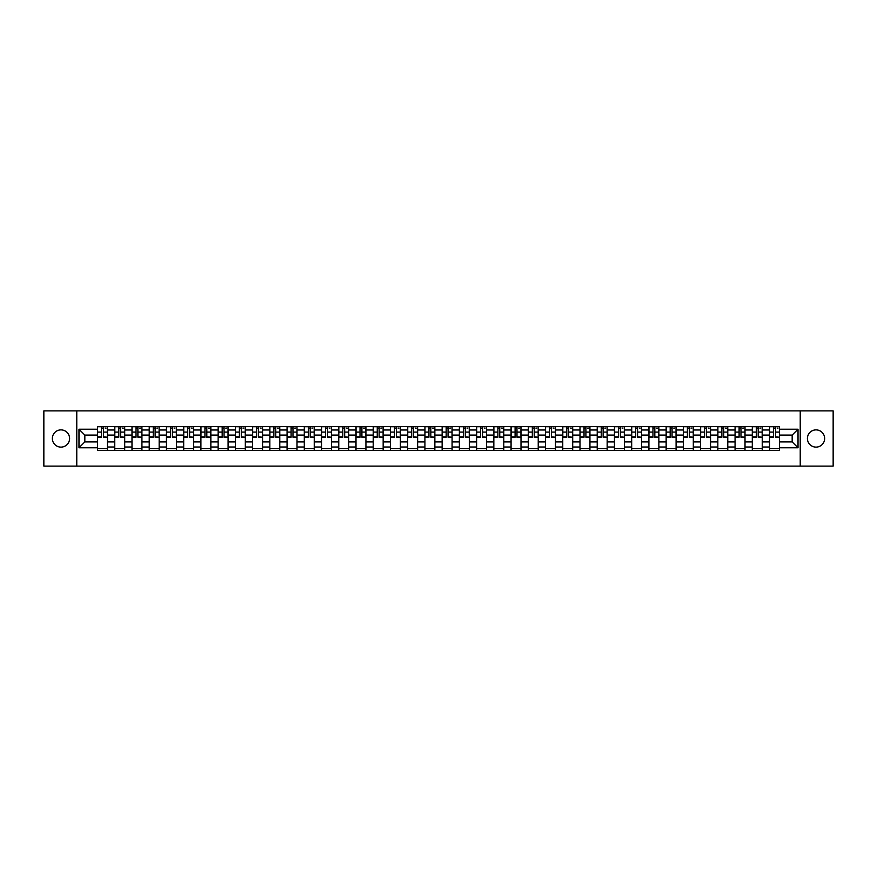<?xml version="1.0" encoding="UTF-8"?>
<svg xmlns="http://www.w3.org/2000/svg" width="877" height="877" viewBox="0 0 877 877"><rect width="100%" height="100%" fill="white"/><g stroke="black" fill="none" stroke-linecap="round" stroke-linejoin="round"><path stroke-width="1.32" d="M816.027 429.883A8.617 8.617 0 0 0 807.41 438.5A8.617 8.617 0 0 0 816.027 447.117A8.617 8.617 0 0 0 824.643 438.5A8.617 8.617 0 0 0 816.027 429.883M60.973 429.883A8.617 8.617 0 0 0 52.357 438.5A8.617 8.617 0 0 0 60.973 447.117A8.617 8.617 0 0 0 69.59 438.5A8.617 8.617 0 0 0 60.973 429.883M800.23 466.115L833.15 466.115L833.15 410.885L43.85 410.885L43.85 466.115L800.23 466.115L800.23 410.885M114.766 450.372L114.766 429.993L107.476 429.993L107.476 450.372M107.476 429.993L107.476 426.628M114.766 429.993L114.766 426.628M124.698 426.628L124.698 450.372M131.988 450.372L131.988 426.628M141.931 426.628L141.931 450.372M149.222 450.372L149.222 426.628M159.165 426.628L159.165 450.372M166.455 450.372L166.455 426.628M176.398 426.628L176.398 450.372M183.688 450.372L183.688 426.628M193.62 426.628L193.62 450.372M200.91 450.372L200.91 426.628M210.853 426.628L210.853 450.372M218.143 450.372L218.143 426.628M228.086 426.628L228.086 450.372M235.376 450.372L235.376 426.628M245.319 426.628L245.319 450.372M252.609 450.372L252.609 426.628M262.552 426.628L262.552 450.372M269.842 450.372L269.842 426.628M279.774 426.628L279.774 450.372M287.064 450.372L287.064 426.628M297.007 426.628L297.007 450.372M304.297 450.372L304.297 426.628M314.24 426.628L314.24 450.372M321.53 450.372L321.53 426.628M331.473 426.628L331.473 450.372M338.763 450.372L338.763 426.628M348.706 426.628L348.706 450.372M355.996 450.372L355.996 426.628M365.928 426.628L365.928 450.372M373.218 450.372L373.218 426.628M383.161 426.628L383.161 450.372M390.451 450.372L390.451 426.628M400.394 426.628L400.394 450.372M407.684 450.372L407.684 426.628M417.627 426.628L417.627 450.372M424.917 450.372L424.917 426.628M434.86 426.628L434.86 450.372M442.14 450.372L442.14 426.628M452.083 426.628L452.083 450.372M459.373 450.372L459.373 426.628M469.316 426.628L469.316 450.372M476.606 450.372L476.606 426.628M486.549 426.628L486.549 450.372M493.839 450.372L493.839 426.628M503.782 426.628L503.782 450.372M511.072 450.372L511.072 426.628M521.004 426.628L521.004 450.372M528.294 450.372L528.294 426.628M538.237 426.628L538.237 450.372M545.527 450.372L545.527 426.628M555.47 426.628L555.47 450.372M562.76 450.372L562.76 426.628M572.703 426.628L572.703 450.372M579.993 450.372L579.993 426.628M589.936 426.628L589.936 450.372M597.226 450.372L597.226 426.628M607.158 426.628L607.158 450.372M614.448 450.372L614.448 426.628M624.391 426.628L624.391 450.372M631.681 450.372L631.681 426.628M641.624 426.628L641.624 450.372M648.914 450.372L648.914 426.628M658.857 426.628L658.857 450.372M666.147 450.372L666.147 426.628M676.09 426.628L676.09 450.372M683.38 450.372L683.38 426.628M693.312 426.628L693.312 450.372M700.602 450.372L700.602 426.628M710.545 426.628L710.545 450.372M717.835 450.372L717.835 426.628M727.778 426.628L727.778 450.372M735.069 450.372L735.069 426.628M745.011 426.628L745.011 450.372M752.302 450.372L752.302 426.628M762.234 426.628L762.234 450.372M769.524 450.372L769.524 426.628M769.524 441.92L762.234 441.92M752.302 441.92L745.011 441.92M735.069 441.92L727.778 441.92M717.835 441.92L710.545 441.92M700.602 441.92L693.312 441.92M683.38 441.92L676.09 441.92M666.147 441.92L658.857 441.92M648.914 441.92L641.624 441.92M631.681 441.92L624.391 441.92M614.448 441.92L607.158 441.92M597.226 441.92L589.936 441.92M579.993 441.92L572.703 441.92M562.76 441.92L555.47 441.92M545.527 441.92L538.237 441.92M528.294 441.92L521.004 441.92M511.072 441.92L503.782 441.92M493.839 441.92L486.549 441.92M476.606 441.92L469.316 441.92M459.373 441.92L452.083 441.92M442.14 441.92L434.86 441.92M424.917 441.92L417.627 441.92M407.684 441.92L400.394 441.92M390.451 441.92L383.161 441.92M373.218 441.92L365.928 441.92M355.996 441.92L348.706 441.92M338.763 441.92L331.473 441.92M321.53 441.92L314.24 441.92M304.297 441.92L297.007 441.92M287.064 441.92L279.774 441.92M269.842 441.92L262.552 441.92M252.609 441.92L245.319 441.92M235.376 441.92L228.086 441.92M218.143 441.92L210.853 441.92M200.91 441.92L193.62 441.92M183.688 441.92L176.398 441.92M166.455 441.92L159.165 441.92M149.222 441.92L141.931 441.92M131.988 441.92L124.698 441.92M114.766 441.92L107.476 441.92M769.524 435.08L762.234 435.08M752.302 435.08L745.011 435.08M735.069 435.08L727.778 435.08M717.835 435.08L710.545 435.08M700.602 435.08L693.312 435.08M683.38 435.08L676.09 435.08M666.147 435.08L658.857 435.08M648.914 435.08L641.624 435.08M631.681 435.08L624.391 435.08M614.448 435.08L607.158 435.08M597.226 435.08L589.936 435.08M579.993 435.08L572.703 435.08M562.76 435.08L555.47 435.08M545.527 435.08L538.237 435.08M528.294 435.08L521.004 435.08M511.072 435.08L503.782 435.08M493.839 435.08L486.549 435.08M476.606 435.08L469.316 435.08M459.373 435.08L452.083 435.08M442.14 435.08L434.86 435.08M424.917 435.08L417.627 435.08M407.684 435.08L400.394 435.08M390.451 435.08L383.161 435.08M373.218 435.08L365.928 435.08M355.996 435.08L348.706 435.08M338.763 435.08L331.473 435.08M321.53 435.08L314.24 435.08M304.297 435.08L297.007 435.08M287.064 435.08L279.774 435.08M269.842 435.08L262.552 435.08M252.609 435.08L245.319 435.08M235.376 435.08L228.086 435.08M218.143 435.08L210.853 435.08M200.91 435.08L193.62 435.08M183.688 435.08L176.398 435.08M166.455 435.08L159.165 435.08M149.222 435.08L141.931 435.08M131.988 435.08L124.698 435.08M114.766 435.08L107.476 435.08M84.828 441.92L97.533 441.92L97.533 435.08L84.828 435.08L84.828 441.92L78.974 447.774L78.974 429.226L97.533 429.226L97.533 435.08M779.467 435.08L779.467 441.92L792.172 441.92L792.172 435.08L779.467 435.08L779.467 426.628L97.533 426.628L97.533 429.226M779.467 429.226L798.026 429.226L798.026 447.774L779.467 447.774L779.467 441.92M97.533 441.92L97.533 450.372L779.467 450.372L779.467 447.774M97.533 447.774L78.974 447.774M76.77 466.115L76.77 410.885M107.476 448.717L97.533 448.717M101.557 428.283L103.442 428.283M124.698 448.717L114.766 448.717M118.79 428.283L120.675 428.283M141.931 448.717L131.988 448.717M136.023 428.283L137.897 428.283M159.165 448.717L149.222 448.717M153.256 428.283L155.13 428.283M176.398 448.717L166.455 448.717M170.489 428.283L172.363 428.283M193.62 448.717L183.688 448.717M187.711 428.283L189.596 428.283M210.853 448.717L200.91 448.717M204.944 428.283L206.819 428.283M228.086 448.717L218.143 448.717M222.177 428.283L224.052 428.283M245.319 448.717L235.376 448.717M239.41 428.283L241.285 428.283M262.552 448.717L252.609 448.717M256.643 428.283L258.518 428.283M279.774 448.717L269.842 448.717M273.865 428.283L275.751 428.283M297.007 448.717L287.064 448.717M291.098 428.283L292.973 428.283M314.24 448.717L304.297 448.717M308.331 428.283L310.206 428.283M331.473 448.717L321.53 448.717M325.564 428.283L327.439 428.283M348.706 448.717L338.763 448.717M342.797 428.283L344.672 428.283M365.928 448.717L355.996 448.717M360.019 428.283L361.905 428.283M383.161 448.717L373.218 448.717M377.253 428.283L379.127 428.283M400.394 448.717L390.451 448.717M394.486 428.283L396.36 428.283M417.627 448.717L407.684 448.717M411.719 428.283L413.593 428.283M434.86 448.717L424.917 448.717M428.941 428.283L430.826 428.283M452.083 448.717L442.14 448.717M446.174 428.283L448.059 428.283M469.316 448.717L459.373 448.717M463.407 428.283L465.281 428.283M486.549 448.717L476.606 448.717M480.64 428.283L482.514 428.283M503.782 448.717L493.839 448.717M497.873 428.283L499.747 428.283M521.004 448.717L511.072 448.717M515.095 428.283L516.981 428.283M538.237 448.717L528.294 448.717M532.328 428.283L534.203 428.283M555.47 448.717L545.527 448.717M549.561 428.283L551.436 428.283M572.703 448.717L562.76 448.717M566.794 428.283L568.669 428.283M589.936 448.717L579.993 448.717M584.027 428.283L585.902 428.283M607.158 448.717L597.226 448.717M601.249 428.283L603.135 428.283M624.391 448.717L614.448 448.717M618.482 428.283L620.357 428.283M641.624 448.717L631.681 448.717M635.715 428.283L637.59 428.283M658.857 448.717L648.914 448.717M652.948 428.283L654.823 428.283M676.09 448.717L666.147 448.717M670.181 428.283L672.056 428.283M693.312 448.717L683.38 448.717M687.404 428.283L689.289 428.283M710.545 448.717L700.602 448.717M704.637 428.283L706.511 428.283M727.778 448.717L717.835 448.717M721.87 428.283L723.744 428.283M745.011 448.717L735.069 448.717M739.103 428.283L740.977 428.283M762.234 448.717L752.302 448.717M756.325 428.283L758.21 428.283M779.467 448.717L769.524 448.717M773.558 428.283L775.443 428.283M78.974 429.226L84.828 435.08M792.172 441.92L798.026 447.774M792.172 435.08L798.026 429.226M103.442 436.845L107.411 437.228L103.442 437.228L103.442 426.737L107.411 426.737L105.207 426.737M107.411 436.845L107.411 426.737M101.557 428.173L103.442 428.173M105.207 428.173L105.985 428.173M99.792 426.737L97.588 426.737L97.588 437.228L101.557 437.228L101.557 426.737L99.956 426.737M97.588 426.737L105.043 426.737M120.675 436.845L124.644 437.228L120.675 437.228L120.675 426.737L124.644 426.737L122.44 426.737M124.644 436.845L124.644 426.737M118.79 428.173L120.675 428.173M122.44 428.173L123.208 428.173M117.025 426.737L114.821 426.737L114.821 437.228L118.79 437.228L118.79 426.737L117.189 426.737M114.821 426.737L122.276 426.737M137.897 436.845L141.877 437.228L137.897 437.228L137.897 426.737L141.877 426.737L139.673 426.737M141.877 436.845L141.877 426.737M136.023 428.173L137.897 428.173M139.673 428.173L140.441 428.173M134.258 426.737L132.043 426.737L132.043 437.228L136.023 437.228L136.023 426.737L134.422 426.737M132.043 426.737L139.498 426.737M155.13 436.845L159.11 437.228L155.13 437.228L155.13 426.737L159.11 426.737L156.895 426.737M159.11 436.845L159.11 426.737M153.256 428.173L155.13 428.173M156.895 428.173L157.674 428.173M151.491 426.737L149.276 426.737L149.276 437.228L153.256 437.228L153.256 426.737L151.655 426.737M149.276 426.737L156.731 426.737M172.363 436.845L176.343 437.228L172.363 437.228L172.363 426.737L176.343 426.737L174.128 426.737M176.343 436.845L176.343 426.737M170.489 428.173L172.363 428.173M174.128 428.173L174.907 428.173M168.713 426.737L166.509 426.737L166.509 437.228L170.489 437.228L170.489 426.737L168.888 426.737M166.509 426.737L173.964 426.737M189.596 436.845L193.565 437.228L189.596 437.228L189.596 426.737L193.565 426.737L191.361 426.737M193.565 436.845L193.565 426.737M187.711 428.173L189.596 428.173M191.361 428.173L192.129 428.173M185.946 426.737L183.742 426.737L183.742 437.228L187.711 437.228L187.711 426.737L186.11 426.737M183.742 426.737L191.197 426.737M206.819 436.845L210.798 437.228L206.819 437.228L206.819 426.737L210.798 426.737L208.594 426.737M210.798 436.845L210.798 426.737M204.944 428.173L206.819 428.173M208.594 428.173L209.362 428.173M203.179 426.737L200.965 426.737L200.965 437.228L204.944 437.228L204.944 426.737L203.343 426.737M200.965 426.737L208.43 426.737M224.052 436.845L228.031 437.228L224.052 437.228L224.052 426.737L228.031 426.737L225.817 426.737M228.031 436.845L228.031 426.737M222.177 428.173L224.052 428.173M225.817 428.173L226.595 428.173M220.412 426.737L218.198 426.737L218.198 437.228L222.177 437.228L222.177 426.737L220.576 426.737M218.198 426.737L225.652 426.737M241.285 436.845L245.264 437.228L241.285 437.228L241.285 426.737L245.264 426.737L243.05 426.737M245.264 436.845L245.264 426.737M239.41 428.173L241.285 428.173M243.05 428.173L243.828 428.173M237.645 426.737L235.431 426.737L235.431 437.228L239.41 437.228L239.41 426.737L237.81 426.737M235.431 426.737L242.885 426.737M258.518 436.845L262.497 437.228L258.518 437.228L258.518 426.737L262.497 426.737L260.283 426.737M262.497 436.845L262.497 426.737M256.643 428.173L258.518 428.173M260.283 428.173L261.061 428.173M254.867 426.737L252.664 426.737L252.664 437.228L256.643 437.228L256.643 426.737L255.032 426.737M252.664 426.737L260.118 426.737M275.751 436.845L279.719 437.228L275.751 437.228L275.751 426.737L279.719 426.737L277.516 426.737M279.719 436.845L279.719 426.737M273.865 428.173L275.751 428.173M277.516 428.173L278.283 428.173M272.1 426.737L269.897 426.737L269.897 437.228L273.865 437.228L273.865 426.737L272.265 426.737M269.897 426.737L277.351 426.737M292.973 436.845L296.952 437.228L292.973 437.228L292.973 426.737L296.952 426.737L294.749 426.737M296.952 436.845L296.952 426.737M291.098 428.173L292.973 428.173M294.749 428.173L295.516 428.173M289.333 426.737L287.119 426.737L287.119 437.228L291.098 437.228L291.098 426.737L289.498 426.737M287.119 426.737L294.584 426.737M310.206 436.845L314.185 437.228L310.206 437.228L310.206 426.737L314.185 426.737L311.971 426.737M314.185 436.845L314.185 426.737M308.331 428.173L310.206 428.173M311.971 428.173L312.749 428.173M306.566 426.737L304.352 426.737L304.352 437.228L308.331 437.228L308.331 426.737L306.731 426.737M304.352 426.737L311.806 426.737M327.439 436.845L331.418 437.228L327.439 437.228L327.439 426.737L331.418 426.737L329.204 426.737M331.418 436.845L331.418 426.737M325.564 428.173L327.439 428.173M329.204 428.173L329.982 428.173M323.799 426.737L321.585 426.737L321.585 437.228L325.564 437.228L325.564 426.737L323.964 426.737M321.585 426.737L329.039 426.737M344.672 436.845L348.651 437.228L344.672 437.228L344.672 426.737L348.651 426.737L346.437 426.737M348.651 436.845L348.651 426.737M342.797 428.173L344.672 428.173M346.437 428.173L347.215 428.173M341.021 426.737L338.818 426.737L338.818 437.228L342.797 437.228L342.797 426.737L341.186 426.737M338.818 426.737L346.272 426.737M361.905 436.845L365.873 437.228L361.905 437.228L361.905 426.737L365.873 426.737L363.67 426.737M365.873 436.845L365.873 426.737M360.019 428.173L361.905 428.173M363.67 428.173L364.437 428.173M358.255 426.737L356.051 426.737L356.051 437.228L360.019 437.228L360.019 426.737L358.419 426.737M356.051 426.737L363.506 426.737M379.127 436.845L383.106 437.228L379.127 437.228L379.127 426.737L383.106 426.737L380.903 426.737M383.106 436.845L383.106 426.737M377.253 428.173L379.127 428.173M380.903 428.173L381.67 428.173M375.488 426.737L373.273 426.737L373.273 437.228L377.253 437.228L377.253 426.737L375.652 426.737M373.273 426.737L380.728 426.737M396.36 436.845L400.34 437.228L396.36 437.228L396.36 426.737L400.34 426.737L398.125 426.737M400.34 436.845L400.34 426.737M394.486 428.173L396.36 428.173M398.125 428.173L398.903 428.173M392.721 426.737L390.506 426.737L390.506 437.228L394.486 437.228L394.486 426.737L392.885 426.737M390.506 426.737L397.961 426.737M413.593 436.845L417.573 437.228L413.593 437.228L413.593 426.737L417.573 426.737L415.358 426.737M417.573 436.845L417.573 426.737M411.719 428.173L413.593 428.173M415.358 428.173L416.137 428.173M409.943 426.737L407.739 426.737L407.739 437.228L411.719 437.228L411.719 426.737L410.118 426.737M407.739 426.737L415.194 426.737M430.826 436.845L434.795 437.228L430.826 437.228L430.826 426.737L434.795 426.737L432.591 426.737M434.795 436.845L434.795 426.737M428.941 428.173L430.826 428.173M432.591 428.173L433.359 428.173M427.176 426.737L424.972 426.737L424.972 437.228L428.941 437.228L428.941 426.737L427.34 426.737M424.972 426.737L432.427 426.737M448.059 436.845L452.028 437.228L448.059 437.228L448.059 426.737L452.028 426.737L449.824 426.737M452.028 436.845L452.028 426.737M446.174 428.173L448.059 428.173M449.824 428.173L450.592 428.173M444.409 426.737L442.205 426.737L442.205 437.228L446.174 437.228L446.174 426.737L444.573 426.737M442.205 426.737L449.66 426.737M465.281 436.845L469.261 437.228L465.281 437.228L465.281 426.737L469.261 426.737L467.057 426.737M469.261 436.845L469.261 426.737M463.407 428.173L465.281 428.173M467.057 428.173L467.825 428.173M461.642 426.737L459.427 426.737L459.427 437.228L463.407 437.228L463.407 426.737L461.806 426.737M459.427 426.737L466.882 426.737M482.514 436.845L486.494 437.228L482.514 437.228L482.514 426.737L486.494 426.737L484.279 426.737M486.494 436.845L486.494 426.737M480.64 428.173L482.514 428.173M484.279 428.173L485.058 428.173M478.875 426.737L476.66 426.737L476.66 437.228L480.64 437.228L480.64 426.737L479.039 426.737M476.66 426.737L484.115 426.737M499.747 436.845L503.727 437.228L499.747 437.228L499.747 426.737L503.727 426.737L501.512 426.737M503.727 436.845L503.727 426.737M497.873 428.173L499.747 428.173M501.512 428.173L502.291 428.173M496.097 426.737L493.894 426.737L493.894 437.228L497.873 437.228L497.873 426.737L496.272 426.737M493.894 426.737L501.348 426.737M516.981 436.845L520.949 437.228L516.981 437.228L516.981 426.737L520.949 426.737L518.745 426.737M520.949 436.845L520.949 426.737M515.095 428.173L516.981 428.173M518.745 428.173L519.513 428.173M513.33 426.737L511.127 426.737L511.127 437.228L515.095 437.228L515.095 426.737L513.494 426.737M511.127 426.737L518.581 426.737M534.203 436.845L538.182 437.228L534.203 437.228L534.203 426.737L538.182 426.737L535.979 426.737M538.182 436.845L538.182 426.737M532.328 428.173L534.203 428.173M535.979 428.173L536.746 428.173M530.563 426.737L528.349 426.737L528.349 437.228L532.328 437.228L532.328 426.737L530.728 426.737M528.349 426.737L535.814 426.737M551.436 436.845L555.415 437.228L551.436 437.228L551.436 426.737L555.415 426.737L553.201 426.737M555.415 436.845L555.415 426.737M549.561 428.173L551.436 428.173M553.201 428.173L553.979 428.173M547.796 426.737L545.582 426.737L545.582 437.228L549.561 437.228L549.561 426.737L547.961 426.737M545.582 426.737L553.036 426.737M568.669 436.845L572.648 437.228L568.669 437.228L568.669 426.737L572.648 426.737L570.434 426.737M572.648 436.845L572.648 426.737M566.794 428.173L568.669 428.173M570.434 428.173L571.212 428.173M565.029 426.737L562.815 426.737L562.815 437.228L566.794 437.228L566.794 426.737L565.194 426.737M562.815 426.737L570.269 426.737M585.902 436.845L589.881 437.228L585.902 437.228L585.902 426.737L589.881 426.737L587.667 426.737M589.881 436.845L589.881 426.737M584.027 428.173L585.902 428.173M587.667 428.173L588.445 428.173M582.251 426.737L580.048 426.737L580.048 437.228L584.027 437.228L584.027 426.737L582.416 426.737M580.048 426.737L587.502 426.737M603.135 436.845L607.103 437.228L603.135 437.228L603.135 426.737L607.103 426.737L604.9 426.737M607.103 436.845L607.103 426.737M601.249 428.173L603.135 428.173M604.9 428.173L605.667 428.173M599.484 426.737L597.281 426.737L597.281 437.228L601.249 437.228L601.249 426.737L599.649 426.737M597.281 426.737L604.735 426.737M620.357 436.845L624.336 437.228L620.357 437.228L620.357 426.737L624.336 426.737L622.133 426.737M624.336 436.845L624.336 426.737M618.482 428.173L620.357 428.173M622.133 428.173L622.9 428.173M616.717 426.737L614.503 426.737L614.503 437.228L618.482 437.228L618.482 426.737L616.882 426.737M614.503 426.737L621.968 426.737M637.59 436.845L641.569 437.228L637.59 437.228L637.59 426.737L641.569 426.737L639.355 426.737M641.569 436.845L641.569 426.737M635.715 428.173L637.59 428.173M639.355 428.173L640.133 428.173M633.95 426.737L631.736 426.737L631.736 437.228L635.715 437.228L635.715 426.737L634.115 426.737M631.736 426.737L639.19 426.737M654.823 436.845L658.802 437.228L654.823 437.228L654.823 426.737L658.802 426.737L656.588 426.737M658.802 436.845L658.802 426.737M652.948 428.173L654.823 428.173M656.588 428.173L657.366 428.173M651.183 426.737L648.969 426.737L648.969 437.228L652.948 437.228L652.948 426.737L651.348 426.737M648.969 426.737L656.424 426.737M672.056 436.845L676.035 437.228L672.056 437.228L672.056 426.737L676.035 426.737L673.821 426.737M676.035 436.845L676.035 426.737M670.181 428.173L672.056 428.173M673.821 428.173L674.599 428.173M668.406 426.737L666.202 426.737L666.202 437.228L670.181 437.228L670.181 426.737L668.57 426.737M666.202 426.737L673.657 426.737M689.289 436.845L693.258 437.228L689.289 437.228L689.289 426.737L693.258 426.737L691.054 426.737M693.258 436.845L693.258 426.737M687.404 428.173L689.289 428.173M691.054 428.173L691.821 428.173M685.639 426.737L683.435 426.737L683.435 437.228L687.404 437.228L687.404 426.737L685.803 426.737M683.435 426.737L690.89 426.737M706.511 436.845L710.491 437.228L706.511 437.228L706.511 426.737L710.491 426.737L708.287 426.737M710.491 436.845L710.491 426.737M704.637 428.173L706.511 428.173M708.287 428.173L709.054 428.173M702.872 426.737L700.657 426.737L700.657 437.228L704.637 437.228L704.637 426.737L703.036 426.737M700.657 426.737L708.112 426.737M723.744 436.845L727.724 437.228L723.744 437.228L723.744 426.737L727.724 426.737L725.509 426.737M727.724 436.845L727.724 426.737M721.87 428.173L723.744 428.173M725.509 428.173L726.288 428.173M720.105 426.737L717.89 426.737L717.89 437.228L721.87 437.228L721.87 426.737L720.269 426.737M717.89 426.737L725.345 426.737M740.977 436.845L744.957 437.228L740.977 437.228L740.977 426.737L744.957 426.737L742.742 426.737M744.957 436.845L744.957 426.737M739.103 428.173L740.977 428.173M742.742 428.173L743.521 428.173M737.327 426.737L735.123 426.737L735.123 437.228L739.103 437.228L739.103 426.737L737.502 426.737M735.123 426.737L742.578 426.737M758.21 436.845L762.179 437.228L758.21 437.228L758.21 426.737L762.179 426.737L759.975 426.737M762.179 436.845L762.179 426.737M756.325 428.173L758.21 428.173M759.975 428.173L760.743 428.173M754.56 426.737L752.356 426.737L752.356 437.228L756.325 437.228L756.325 426.737L754.724 426.737M752.356 426.737L759.811 426.737M775.443 436.845L779.412 437.228L775.443 437.228L775.443 426.737L779.412 426.737L777.208 426.737M779.412 436.845L779.412 426.737M773.558 428.173L775.443 428.173M777.208 428.173L777.976 428.173M771.793 426.737L769.589 426.737L769.589 437.228L773.558 437.228L773.558 426.737L771.957 426.737M769.589 426.737L777.044 426.737M752.302 429.993L745.011 429.993M735.069 429.993L727.778 429.993M717.835 429.993L710.545 429.993M700.602 429.993L693.312 429.993M683.38 429.993L676.09 429.993M666.147 429.993L658.857 429.993M648.914 429.993L641.624 429.993M631.681 429.993L624.391 429.993M614.448 429.993L607.158 429.993M597.226 429.993L589.936 429.993M579.993 429.993L572.703 429.993M562.76 429.993L555.47 429.993M545.527 429.993L538.237 429.993M528.294 429.993L521.004 429.993M511.072 429.993L503.782 429.993M493.839 429.993L486.549 429.993M476.606 429.993L469.316 429.993M459.373 429.993L452.083 429.993M442.14 429.993L434.86 429.993M424.917 429.993L417.627 429.993M407.684 429.993L400.394 429.993M390.451 429.993L383.161 429.993M373.218 429.993L365.928 429.993M355.996 429.993L348.706 429.993M338.763 429.993L331.473 429.993M321.53 429.993L314.24 429.993M304.297 429.993L297.007 429.993M287.064 429.993L279.774 429.993M269.842 429.993L262.552 429.993M252.609 429.993L245.319 429.993M235.376 429.993L228.086 429.993M218.143 429.993L210.853 429.993M200.91 429.993L193.62 429.993M183.688 429.993L176.398 429.993M166.455 429.993L159.165 429.993M149.222 429.993L141.931 429.993M131.988 429.993L124.698 429.993M769.524 429.993L762.234 429.993M752.302 447.007L745.011 447.007M735.069 447.007L727.778 447.007M717.835 447.007L710.545 447.007M700.602 447.007L693.312 447.007M683.38 447.007L676.09 447.007M666.147 447.007L658.857 447.007M648.914 447.007L641.624 447.007M631.681 447.007L624.391 447.007M614.448 447.007L607.158 447.007M597.226 447.007L589.936 447.007M579.993 447.007L572.703 447.007M562.76 447.007L555.47 447.007M545.527 447.007L538.237 447.007M528.294 447.007L521.004 447.007M511.072 447.007L503.782 447.007M493.839 447.007L486.549 447.007M476.606 447.007L469.316 447.007M459.373 447.007L452.083 447.007M442.14 447.007L434.86 447.007M424.917 447.007L417.627 447.007M407.684 447.007L400.394 447.007M390.451 447.007L383.161 447.007M373.218 447.007L365.928 447.007M355.996 447.007L348.706 447.007M338.763 447.007L331.473 447.007M321.53 447.007L314.24 447.007M304.297 447.007L297.007 447.007M287.064 447.007L279.774 447.007M269.842 447.007L262.552 447.007M252.609 447.007L245.319 447.007M235.376 447.007L228.086 447.007M218.143 447.007L210.853 447.007M200.91 447.007L193.62 447.007M183.688 447.007L176.398 447.007M166.455 447.007L159.165 447.007M149.222 447.007L141.931 447.007M131.988 447.007L124.698 447.007M114.766 447.007L107.476 447.007M769.524 447.007L762.234 447.007M103.442 432.098L107.411 432.098M97.588 436.845L101.557 436.845M97.588 432.098L101.557 432.098M120.675 432.098L124.644 432.098M114.821 436.845L118.79 436.845M114.821 432.098L118.79 432.098M137.897 432.098L141.877 432.098M132.043 436.845L136.023 436.845M132.043 432.098L136.023 432.098M155.13 432.098L159.11 432.098M149.276 436.845L153.256 436.845M149.276 432.098L153.256 432.098M172.363 432.098L176.343 432.098M166.509 436.845L170.489 436.845M166.509 432.098L170.489 432.098M189.596 432.098L193.565 432.098M183.742 436.845L187.711 436.845M183.742 432.098L187.711 432.098M206.819 432.098L210.798 432.098M200.965 436.845L204.944 436.845M200.965 432.098L204.944 432.098M224.052 432.098L228.031 432.098M218.198 436.845L222.177 436.845M218.198 432.098L222.177 432.098M241.285 432.098L245.264 432.098M235.431 436.845L239.41 436.845M235.431 432.098L239.41 432.098M258.518 432.098L262.497 432.098M252.664 436.845L256.643 436.845M252.664 432.098L256.643 432.098M275.751 432.098L279.719 432.098M269.897 436.845L273.865 436.845M269.897 432.098L273.865 432.098M292.973 432.098L296.952 432.098M287.119 436.845L291.098 436.845M287.119 432.098L291.098 432.098M310.206 432.098L314.185 432.098M304.352 436.845L308.331 436.845M304.352 432.098L308.331 432.098M327.439 432.098L331.418 432.098M321.585 436.845L325.564 436.845M321.585 432.098L325.564 432.098M344.672 432.098L348.651 432.098M338.818 436.845L342.797 436.845M338.818 432.098L342.797 432.098M361.905 432.098L365.873 432.098M356.051 436.845L360.019 436.845M356.051 432.098L360.019 432.098M379.127 432.098L383.106 432.098M373.273 436.845L377.253 436.845M373.273 432.098L377.253 432.098M396.36 432.098L400.34 432.098M390.506 436.845L394.486 436.845M390.506 432.098L394.486 432.098M413.593 432.098L417.573 432.098M407.739 436.845L411.719 436.845M407.739 432.098L411.719 432.098M430.826 432.098L434.795 432.098M424.972 436.845L428.941 436.845M424.972 432.098L428.941 432.098M448.059 432.098L452.028 432.098M442.205 436.845L446.174 436.845M442.205 432.098L446.174 432.098M465.281 432.098L469.261 432.098M459.427 436.845L463.407 436.845M459.427 432.098L463.407 432.098M482.514 432.098L486.494 432.098M476.66 436.845L480.64 436.845M476.66 432.098L480.64 432.098M499.747 432.098L503.727 432.098M493.894 436.845L497.873 436.845M493.894 432.098L497.873 432.098M516.981 432.098L520.949 432.098M511.127 436.845L515.095 436.845M511.127 432.098L515.095 432.098M534.203 432.098L538.182 432.098M528.349 436.845L532.328 436.845M528.349 432.098L532.328 432.098M551.436 432.098L555.415 432.098M545.582 436.845L549.561 436.845M545.582 432.098L549.561 432.098M568.669 432.098L572.648 432.098M562.815 436.845L566.794 436.845M562.815 432.098L566.794 432.098M585.902 432.098L589.881 432.098M580.048 436.845L584.027 436.845M580.048 432.098L584.027 432.098M603.135 432.098L607.103 432.098M597.281 436.845L601.249 436.845M597.281 432.098L601.249 432.098M620.357 432.098L624.336 432.098M614.503 436.845L618.482 436.845M614.503 432.098L618.482 432.098M637.59 432.098L641.569 432.098M631.736 436.845L635.715 436.845M631.736 432.098L635.715 432.098M654.823 432.098L658.802 432.098M648.969 436.845L652.948 436.845M648.969 432.098L652.948 432.098M672.056 432.098L676.035 432.098M666.202 436.845L670.181 436.845M666.202 432.098L670.181 432.098M689.289 432.098L693.258 432.098M683.435 436.845L687.404 436.845M683.435 432.098L687.404 432.098M706.511 432.098L710.491 432.098M700.657 436.845L704.637 436.845M700.657 432.098L704.637 432.098M723.744 432.098L727.724 432.098M717.89 436.845L721.87 436.845M717.89 432.098L721.87 432.098M740.977 432.098L744.957 432.098M735.123 436.845L739.103 436.845M735.123 432.098L739.103 432.098M758.21 432.098L762.179 432.098M752.356 436.845L756.325 436.845M752.356 432.098L756.325 432.098M775.443 432.098L779.412 432.098M769.589 436.845L773.558 436.845M769.589 432.098L773.558 432.098"/></g></svg>
